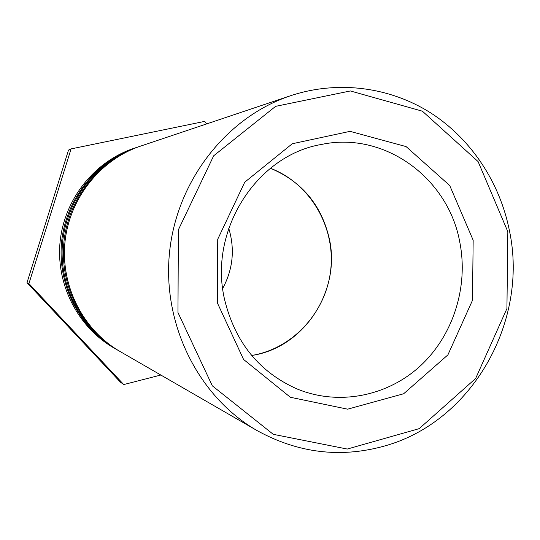 <?xml version="1.0" encoding="UTF-8"?>
<svg xmlns="http://www.w3.org/2000/svg" width="540" height="540" viewBox="0 0 540 540"><rect width="100%" height="100%" fill="white"/><g stroke="black" fill="none" stroke-linecap="round" stroke-linejoin="round"><path stroke-width="0.81" d="M224.647 299.808C208.163 230.857 256.514 155.169 321.638 144.423C384.649 131.078 448.436 178.227 459.81 242.264C468.585 286.936 453.195 335.529 420.282 365.971C387.322 396.293 338.675 406.039 297.169 389.009C259.382 372.249 235.21 342.515 224.647 299.808M329.258 238.457C321.327 204.822 301.718 181.427 270.418 168.264C309.812 183.229 335.178 226.22 330.824 268.859C326.646 311.513 293.267 348.631 251.667 355.475C304.04 347.922 341.26 290.682 329.258 238.457M473.162 240.199L449.726 185.524L406.087 146.583L350.028 131.348L292.288 143.748L244.735 182.189L217.735 239.227L217.35 302.859L243.574 359.458L290.378 397.271L347.618 409.178L403.657 393.761L447.903 354.881L472.487 300.314L473.162 240.199M507.836 231.707L506.925 308.57L475.652 378.466L419.195 428.645L347.267 449.05L273.274 434.329L212.321 385.823L177.957 312.512L178.389 229.79L213.678 155.79L275.63 106.346L350.379 90.956L422.415 111.2L478.103 161.582L507.836 231.707M222.71 288.441C233.024 269.204 235.035 249.143 228.731 228.245M509.463 230.83C499.871 182.405 471.123 138.767 430.414 112.718C389.583 86.987 337.838 80.055 290.56 95.728C226.773 116.971 176.681 180.529 169.493 252.72C162.243 324.898 198.74 397.116 257.06 430.576C297.803 452.993 340.004 458.217 383.663 446.249C471.865 422.449 528.795 321.84 509.463 230.83M290.56 95.728L140.704 146.07C100.325 159.57 69.336 198.403 64.955 242.257C60.561 286.112 83.248 330.318 120.143 351.547L257.06 430.576M119.455 351.149L118.76 350.75C82.087 329.65 59.542 285.728 63.909 242.156C68.263 198.578 99.056 159.995 139.185 146.576L139.941 146.327M139.185 146.576L137.322 147.204C97.49 160.522 66.94 198.801 62.62 242.021C58.286 285.248 80.656 328.82 117.052 349.765L118.76 350.75M116.383 349.373L115.709 348.988C79.528 328.172 57.301 284.87 61.601 241.92C65.894 198.976 96.255 160.94 135.844 147.697L136.58 147.454M135.844 147.697L133.67 148.426C94.433 161.548 64.348 199.233 60.095 241.772C55.836 284.31 77.861 327.206 113.724 347.841L115.709 348.988M160.826 375.03L123.755 384.561L28.931 283.594L71.078 148.905L204.64 121.399L206.786 123.869M28.931 283.594L27 282.717L68.519 150.08L71.078 148.905M27 282.717L120.447 382.185L123.755 384.561"/></g></svg>
